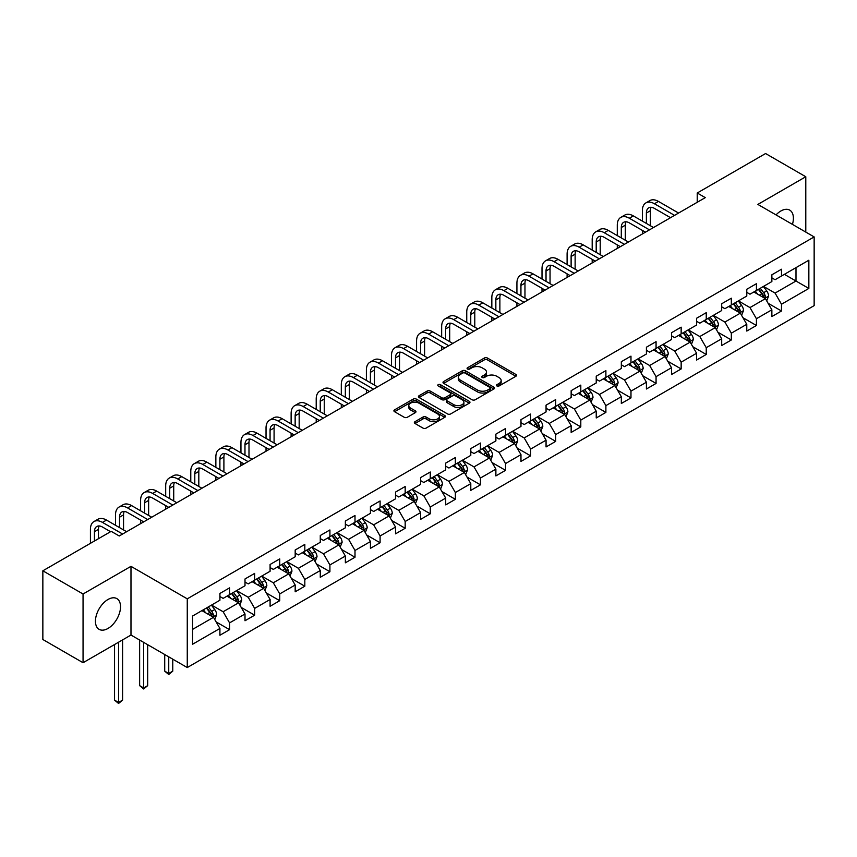 <?xml version="1.0" encoding="UTF-8"?>
<svg xmlns="http://www.w3.org/2000/svg" width="857" height="857" viewBox="0 0 857 857"><rect width="100%" height="100%" fill="white"/><g stroke="black" fill="none" stroke-linecap="round" stroke-linejoin="round"><path stroke-width="1.29" d="M496.899 385.961A1.564 0.9 0 0 0 499.106 385.961L515.882 376.277A2.228 1.286 0 0 0 516.535 375.366A2.228 1.286 0 0 0 515.882 374.455L487.462 358.055A2.228 1.286 0 0 0 484.301 358.055L467.536 367.739A1.564 0.9 0 0 0 467.076 368.371A1.564 0.9 0 0 0 467.536 369.013A1.564 0.9 0 0 0 469.743 369.013L471.918 367.76A7.145 4.124 0 0 1 482.02 367.76L484.387 369.121A7.145 4.124 0 0 1 486.476 372.045A7.145 4.124 0 0 1 484.387 374.959L482.212 376.212A1.564 0.9 0 0 0 481.752 376.844A1.564 0.9 0 0 0 482.212 377.487A1.564 0.9 0 0 0 484.419 377.487L486.594 376.234A7.145 4.124 0 0 1 496.696 376.234L499.063 377.605A7.145 4.124 0 0 1 501.152 380.519A7.145 4.124 0 0 1 499.063 383.433L496.899 384.686A1.564 0.9 0 0 0 496.439 385.329A1.564 0.9 0 0 0 496.899 385.961L496.899 384.686M107.982 628.46A17.74 10.241 120 0 0 119.573 612.83A17.74 10.241 120 0 0 116.852 598.615A17.74 10.241 120 0 0 107.982 599.493A17.74 10.241 120 0 0 96.391 615.122A17.74 10.241 120 0 0 99.112 629.338A17.74 10.241 120 0 0 107.982 628.46M792.436 224.373A17.74 10.241 120 0 0 789.726 210.126A17.74 10.241 120 0 0 780.856 211.004A17.74 10.241 120 0 0 776.035 214.903M415.002 421.665A2.228 1.286 0 0 0 414.349 422.576A2.228 1.286 0 0 0 415.002 423.487L422.983 428.093A2.228 1.286 0 0 0 426.133 428.093L444.762 417.338A2.228 1.286 0 0 0 445.415 416.427A2.228 1.286 0 0 0 444.762 415.516L416.352 399.105A2.228 1.286 0 0 0 413.192 399.105L394.563 409.86A2.228 1.286 0 0 0 393.909 410.771A2.228 1.286 0 0 0 394.563 411.692L404.193 417.252A2.228 1.286 0 0 0 407.354 417.252L415.324 412.646A2.228 1.286 0 0 0 415.977 411.735A2.228 1.286 0 0 0 415.324 410.824L410.546 408.061A5.967 3.449 0 0 1 408.8 405.629A5.967 3.449 0 0 1 412.485 402.436A5.967 3.449 0 0 1 418.987 403.186L437.702 413.985A5.967 3.449 0 0 1 439.448 416.427A5.967 3.449 0 0 1 435.763 419.609A5.967 3.449 0 0 1 429.25 418.869L426.133 417.059A2.228 1.286 0 0 0 422.983 417.059L415.002 421.665L415.002 423.487M130.982 566.338L83.054 594.008L42.85 570.805L42.85 639.504L83.054 662.718L130.982 635.048L187.265 667.549L187.265 598.839L130.982 566.338L130.982 635.048M805.784 232.086L805.784 176.746L757.867 204.416L814.15 236.918L187.265 598.839M805.784 176.746L765.58 153.532L697.234 192.996L697.234 202.284M42.85 570.805L111.196 531.34L119.241 535.979L705.279 197.635L697.234 192.996M472.068 399.748A2.228 1.286 0 0 0 475.228 399.748L493.857 388.992A2.228 1.286 0 0 0 494.51 388.082A2.228 1.286 0 0 0 493.857 387.171L465.437 370.77A2.228 1.286 0 0 0 462.287 370.77L443.658 381.526A2.228 1.286 0 0 0 443.005 382.436A2.228 1.286 0 0 0 443.658 383.347L472.068 399.748M438.838 386.303A1.564 0.9 0 0 1 440.423 386.518L440.423 384.664L469.304 401.344A2.228 1.286 0 0 1 469.957 402.254A2.228 1.286 0 0 1 469.304 403.165L450.686 413.92A2.228 1.286 0 0 1 447.525 413.92L419.105 397.519L427.086 392.945L427.086 391.092L419.105 395.688A2.228 1.286 0 0 0 418.452 396.609A2.228 1.286 0 0 0 419.105 397.519L419.105 395.688M427.086 392.945A2.228 1.286 0 0 1 430.235 392.945L430.235 391.092A2.228 1.286 0 0 0 427.086 391.092M430.235 391.092L441.762 397.744A2.228 1.286 0 0 0 444.922 397.744L450.204 394.691A2.228 1.286 0 0 0 450.857 393.781A2.228 1.286 0 0 0 450.204 392.87L438.216 385.939A1.564 0.9 0 0 1 437.756 385.307A1.564 0.9 0 0 1 438.72 384.472A1.564 0.9 0 0 1 440.423 384.664M187.265 667.549L814.15 305.628L814.15 236.918M216.135 621.914L229.569 629.67L229.569 622.889L245.006 613.976L245.006 620.757L254.647 615.187L254.647 608.406L270.094 599.493L270.094 606.274L279.736 600.693L279.736 593.922L295.183 585.01L295.183 591.78L304.824 586.209L304.824 579.439L320.272 570.526L320.272 577.297L329.913 571.726L329.913 564.956L345.36 556.032L345.36 562.813L355.002 557.243L355.002 550.462L370.438 541.549L370.438 548.33L380.09 542.76L380.09 535.979L395.527 527.066L395.527 533.847L405.179 528.276L405.179 521.495L420.616 512.582L420.616 519.363L430.268 513.793L430.268 507.012L445.704 498.099L445.704 504.88L455.356 499.31L455.356 492.529L470.793 483.616L470.793 490.397L480.445 484.826L480.445 478.045L495.882 469.133L495.882 475.914L505.534 470.332L505.534 463.562L520.97 454.649L520.97 461.42L530.622 455.849L530.622 449.079L546.059 440.166L546.059 446.936L555.711 441.366L555.711 434.595L571.148 425.672L571.148 432.453L580.8 426.882L580.8 420.101L596.236 411.189L596.236 417.97L605.888 412.399L605.888 405.618L621.325 396.705L621.325 403.486L630.977 397.916L630.977 391.135L646.414 382.222L646.414 389.003L656.066 383.433L656.066 376.652L671.502 367.739L671.502 374.52L681.154 368.949L681.154 362.168L696.591 353.255L696.591 360.036L706.243 354.466L706.243 347.685L721.68 338.772L721.68 345.542L731.332 339.972L731.332 333.202L746.768 324.289L746.768 331.059L756.42 325.489L756.42 318.718L771.857 309.805L771.857 316.576L781.498 311.005L781.498 304.235L808.847 288.445L808.847 260.217L795.982 267.652L795.982 281.021L808.847 288.445M229.569 629.67L219.917 635.241L219.917 628.46L192.579 644.239L192.579 616.022L219.917 600.232L219.917 593.451L229.569 587.881L229.569 594.662L245.006 585.749L245.006 578.968L254.647 573.397L254.647 580.178L270.094 571.265L270.094 564.484L279.736 558.914L279.736 565.695L295.183 556.782L295.183 550.001L304.824 544.431L304.824 551.212L320.272 542.299L320.272 535.518L329.913 529.947L329.913 536.728L345.36 527.816L345.36 521.035L355.002 515.464L355.002 522.245L370.438 513.322L370.438 506.551L380.09 500.981L380.09 507.751L395.527 498.838L395.527 492.068L405.179 486.497L405.179 493.268L420.616 484.355L420.616 477.574L430.268 472.003L430.268 478.784L445.704 469.872L445.704 463.091L455.356 457.52L455.356 464.301L470.793 455.388L470.793 448.607L480.445 443.037L480.445 449.818L495.882 440.905L495.882 434.124L505.534 428.554L505.534 435.335L520.97 426.422L520.97 419.641L530.622 414.07L530.622 420.851L546.059 411.938L546.059 405.157L555.711 399.587L555.711 406.368L571.148 397.455L571.148 390.674L580.8 385.104L580.8 391.874L596.236 382.961L596.236 376.191L605.888 370.62L605.888 377.391L621.325 368.478L621.325 361.708L630.977 356.137L630.977 362.907L646.414 353.995L646.414 347.214L656.066 341.643L656.066 348.424L671.502 339.511L671.502 332.73L681.154 327.16L681.154 333.941L696.591 325.028L696.591 318.247L706.243 312.676L706.243 319.457L721.68 310.545L721.68 303.764L731.332 298.193L731.332 304.974L746.768 296.061L746.768 289.28L756.42 283.71L756.42 290.491L771.857 281.578L771.857 274.797L781.498 269.227L781.498 276.008L808.847 260.217M226.987 596.151L238.567 602.835L223.131 611.748L211.55 605.063M219.917 596.515L223.131 598.379L229.569 594.662M223.131 611.748L229.569 622.889M238.567 602.835L245.006 613.976M252.076 581.667L263.656 588.352L248.219 597.265L236.639 590.58M245.006 582.032L248.219 583.896L254.647 580.178M248.219 597.265L254.647 608.406M263.656 588.352L270.094 599.493M277.165 567.184L288.745 573.869L273.308 582.781L261.728 576.097M270.094 567.548L273.308 569.412L279.736 565.695M273.308 582.781L279.736 593.922M288.745 573.869L295.183 585.01M302.253 552.69L313.833 559.375L298.397 568.298L286.816 561.603M295.183 553.065L298.397 554.918L304.824 551.212M298.397 568.298L304.824 579.439M313.833 559.375L320.272 570.526M327.342 538.207L338.922 544.891L323.485 553.804L311.905 547.12M320.272 538.582L323.485 540.435L329.913 536.728M323.485 553.804L329.913 564.956M338.922 544.891L345.36 556.032M352.431 523.723L364.011 530.408L348.574 539.321L336.994 532.636M345.36 524.098L348.574 525.952L355.002 522.245M348.574 539.321L355.002 550.462M364.011 530.408L370.438 541.549M377.519 509.24L389.099 515.925L373.663 524.838L362.083 518.153M370.438 509.615L373.663 511.468L380.09 507.751M373.663 524.838L380.09 535.979M389.099 515.925L395.527 527.066M402.608 494.757L414.188 501.441L398.751 510.354L387.171 503.67M395.527 495.132L398.751 496.985L405.179 493.268M398.751 510.354L405.179 521.495M414.188 501.441L420.616 512.582M427.697 480.274L439.277 486.958L423.84 495.871L412.26 489.186M420.616 480.648L423.84 482.502L430.268 478.784M423.84 495.871L430.268 507.012M439.277 486.958L445.704 498.099M452.785 465.79L464.365 472.475L448.929 481.388L437.349 474.703M445.704 466.154L448.929 468.018L455.356 464.301M448.929 481.388L455.356 492.529M464.365 472.475L470.793 483.616M477.874 451.307L489.454 457.992L474.017 466.904L462.437 460.22M470.793 451.671L474.017 453.535L480.445 449.818M474.017 466.904L480.445 478.045M489.454 457.992L495.882 469.133M502.963 436.824L514.543 443.508L499.095 452.421L487.526 445.736M495.882 437.188L499.095 439.052L505.534 435.335M499.095 452.421L505.534 463.562M514.543 443.508L520.97 454.649M528.051 422.33L539.631 429.014L524.184 437.938L512.615 431.242M520.97 422.705L524.184 424.558L530.622 420.851M524.184 437.938L530.622 449.079M539.631 429.014L546.059 440.166M553.14 407.846L564.72 414.531L549.273 423.444L537.693 416.759M546.059 408.221L549.273 410.075L555.711 406.368M549.273 423.444L555.711 434.595M564.72 414.531L571.148 425.672M578.229 393.363L589.809 400.048L574.361 408.96L562.781 402.276M571.148 393.738L574.361 395.591L580.8 391.874M574.361 408.96L580.8 420.101M589.809 400.048L596.236 411.189M603.317 378.88L614.887 385.564L599.45 394.477L587.87 387.793M596.236 379.255L599.45 381.108L605.888 377.391M599.45 394.477L605.888 405.618M614.887 385.564L621.325 396.705M628.406 364.396L639.975 371.081L624.539 379.994L612.959 373.309M621.325 364.771L624.539 366.625L630.977 362.907M624.539 379.994L630.977 391.135M639.975 371.081L646.414 382.222M653.484 349.913L665.064 356.598L649.627 365.51L638.047 358.826M646.414 350.277L649.627 352.141L656.066 348.424M649.627 365.51L656.066 376.652M665.064 356.598L671.502 367.739M678.573 335.43L690.153 342.114L674.716 351.027L663.136 344.343M671.502 335.794L674.716 337.658L681.154 333.941M674.716 351.027L681.154 362.168M690.153 342.114L696.591 353.255M703.661 320.947L715.241 327.631L699.805 336.544L688.225 329.859M696.591 321.311L699.805 323.175L706.243 319.457M699.805 336.544L706.243 347.685M715.241 327.631L721.68 338.772M728.75 306.452L740.33 313.148L724.893 322.061L713.313 315.376M721.68 306.827L724.893 308.691L731.332 304.974M724.893 322.061L731.332 333.202M740.33 313.148L746.768 324.289M753.839 291.969L765.419 298.654L749.982 307.577L738.402 300.882M746.768 292.344L749.982 294.197L756.42 290.491M749.982 307.577L756.42 318.718M765.419 298.654L771.857 309.805M784.401 274.336L795.982 281.021L775.071 293.083L763.491 286.399M771.857 277.861L775.071 279.714L781.498 276.008M775.071 293.083L781.498 304.235M83.054 594.008L83.054 662.718M192.579 629.392L213.479 617.319L201.898 610.634M213.479 617.319L219.917 628.46M768.076 303.26L781.498 311.005M742.987 317.743L756.42 325.489M717.898 332.227L731.332 339.972M692.81 346.71L706.243 354.466M667.721 361.193L681.154 368.949M642.632 375.677L656.066 383.433M617.543 390.16L630.977 397.916M592.455 404.643L605.888 412.399M567.366 419.127L580.8 426.882M542.277 433.621L555.711 441.366M517.189 448.104L530.622 455.849M492.1 462.587L505.534 470.332M467.022 477.07L480.445 484.826M441.933 491.554L455.356 499.31M416.845 506.037L430.268 513.793M391.756 520.52L405.179 528.276M366.667 535.004L380.09 542.76M341.579 549.487L355.002 557.243M316.49 563.981L329.913 571.726M291.401 578.464L304.824 586.209M266.313 592.948L279.736 600.693M241.224 607.431L254.647 615.187M497.521 386.186L499.063 385.296A7.145 4.124 0 0 0 501.152 382.372L501.152 380.519M486.476 372.045L486.476 373.898A7.145 4.124 0 0 1 484.387 376.812L482.834 377.712M515.882 374.455L515.882 376.277L487.462 359.908A2.228 1.286 0 0 0 484.301 359.908L468.158 369.228M493.825 389.014L465.437 372.624A2.228 1.286 0 0 0 462.287 372.624L443.69 383.358M489.904 388.724A1.564 0.9 0 0 0 490.365 388.082A1.564 0.9 0 0 0 489.904 387.45L464.965 373.041A1.564 0.9 0 0 0 462.759 373.041L460.466 374.37A7.145 4.124 0 0 0 458.377 377.284A7.145 4.124 0 0 0 460.466 380.197L477.52 390.042A7.145 4.124 0 0 0 487.622 390.042L489.904 388.724L489.904 390.578A1.564 0.9 0 0 0 490.365 389.935L490.365 388.082M458.377 377.284L458.377 379.137A7.145 4.124 0 0 0 460.466 382.061L460.466 380.197M489.904 390.578L487.622 391.895A7.145 4.124 0 0 1 477.52 391.895L460.466 382.061M430.235 392.945L441.762 399.598A2.228 1.286 0 0 0 444.922 399.598L450.204 396.545A2.228 1.286 0 0 0 450.857 395.634L450.857 393.781M440.423 386.518L469.282 403.186M453.717 404.643A5.967 3.449 0 0 0 460.23 405.393A5.967 3.449 0 0 0 463.916 402.212A5.967 3.449 0 0 0 462.169 399.769L455.57 395.966A2.228 1.286 0 0 0 452.421 395.966L447.129 399.019A2.228 1.286 0 0 0 446.476 399.93A2.228 1.286 0 0 0 447.129 400.84L453.717 404.643L453.717 406.507A5.967 3.449 0 0 0 460.23 407.246A5.967 3.449 0 0 0 463.916 404.065L463.916 402.212M446.476 399.93L446.476 401.783A2.228 1.286 0 0 0 447.129 402.694L447.129 400.84M453.717 406.507L447.129 402.694M439.448 416.427L439.448 418.28A5.967 3.449 0 0 1 435.763 421.473A5.967 3.449 0 0 1 429.25 420.723L426.133 418.923A2.228 1.286 0 0 0 422.983 418.923L415.034 423.508M408.8 405.629L408.8 407.482A5.967 3.449 0 0 0 410.546 409.925L410.546 408.061M415.291 412.656L410.546 409.925M444.729 417.359L416.352 400.969A2.228 1.286 0 0 0 413.192 400.969L394.595 411.703M766.694 300.861L768.6 296.04A6.031 3.482 -120 0 0 766.683 290.909L763.362 286.474M757.577 294.133L755.317 291.123M764.487 298.118L765.355 296.297A6.031 3.482 -120 0 0 763.63 292.676L760.309 288.241M758.799 289.109L762.484 294.026A3.074 1.768 60 0 1 763.041 294.958L765.355 296.297M758.381 289.355L761.691 293.79A6.031 3.482 60 0 1 763.426 297.411M642.364 221.106L642.364 210.715A17.054 9.845 60 0 1 645.889 202.905L649.917 200.581A17.054 9.845 60 0 1 658.444 201.427L678.573 213.05M645.889 202.905A17.054 9.845 60 0 1 654.427 203.752L674.555 215.375M670.538 217.689L654.427 208.39A11.377 6.567 -120 0 0 648.738 207.823A11.377 6.567 -120 0 0 646.382 213.029L646.382 223.431M651.116 207.298A11.377 6.567 -120 0 0 650.399 210.715L650.399 225.755M642.364 233.961L642.364 230.394M741.605 315.344L743.512 310.523A6.031 3.482 -120 0 0 741.594 305.392L738.273 300.957M732.489 308.616L730.228 305.606M739.398 312.601L740.266 310.78A6.031 3.482 -120 0 0 738.541 307.16L735.22 302.725M733.71 303.592L737.395 308.509A3.074 1.768 60 0 1 737.952 309.441L740.266 310.78M733.292 303.839L736.613 308.274A6.031 3.482 60 0 1 738.338 311.894M716.516 329.827L718.423 325.007A6.031 3.482 -120 0 0 716.506 319.875L713.185 315.451M707.4 323.1L705.14 320.09M714.309 327.085L715.177 325.264A6.031 3.482 -120 0 0 713.452 321.643L710.132 317.208M708.621 318.086L712.306 322.993A3.074 1.768 60 0 1 712.863 323.925L715.177 325.264M708.203 318.322L711.524 322.757A6.031 3.482 60 0 1 713.249 326.378M617.276 235.6L617.276 225.198A17.054 9.845 60 0 1 620.8 217.389L624.828 215.064A17.054 9.845 60 0 1 633.355 215.91L653.484 227.534M620.8 217.389A17.054 9.845 60 0 1 629.338 218.235L649.467 229.858M645.45 232.183L629.338 222.874A11.377 6.567 -120 0 0 623.65 222.317A11.377 6.567 -120 0 0 621.293 227.512L621.293 237.914M626.028 221.792A11.377 6.567 -120 0 0 625.31 225.198L625.31 240.239M617.276 248.444L617.276 244.877M592.187 250.083L592.187 239.681A17.054 9.845 60 0 1 595.722 231.872L599.739 229.547A17.054 9.845 60 0 1 608.266 230.394L628.406 242.017M595.722 231.872A17.054 9.845 60 0 1 604.249 232.718L624.378 244.341M620.361 246.666L604.249 237.357A11.377 6.567 -120 0 0 598.561 236.8A11.377 6.567 -120 0 0 596.204 242.006L596.204 252.397M600.939 236.275A11.377 6.567 -120 0 0 600.221 239.681L600.221 254.722M592.187 262.928L592.187 259.36M691.428 344.31L693.345 339.49A6.031 3.482 -120 0 0 691.417 334.359L688.096 329.934M682.311 337.583L680.062 334.573M689.221 341.579L690.089 339.747A6.031 3.482 -120 0 0 688.364 336.126L685.043 331.691M683.532 332.57L687.218 337.487A3.074 1.768 60 0 1 687.775 338.419L690.089 339.747M683.115 332.805L686.436 337.24A6.031 3.482 60 0 1 688.16 340.861M666.339 358.794L668.256 353.973A6.031 3.482 -120 0 0 666.328 348.842L663.007 344.418M657.223 352.066L654.973 349.056M664.132 356.062L665 354.23A6.031 3.482 -120 0 0 663.275 350.609L659.954 346.174M658.444 347.053L662.129 351.97A3.074 1.768 60 0 1 662.686 352.902L665 354.23M658.026 347.289L661.347 351.724A6.031 3.482 60 0 1 663.072 355.344M641.25 373.277L643.168 368.467A6.031 3.482 -120 0 0 641.24 363.325L637.919 358.901M632.134 366.55L629.884 363.539M639.043 370.545L639.911 368.724A6.031 3.482 -120 0 0 638.186 365.093L634.866 360.668M633.355 361.536L637.04 366.453A3.074 1.768 60 0 1 637.597 367.385L639.911 368.724M632.937 361.783L636.258 366.207A6.031 3.482 60 0 1 637.983 369.838M567.098 264.567L567.098 254.165A17.054 9.845 60 0 1 570.633 246.355L574.651 244.031A17.054 9.845 60 0 1 583.178 244.877L603.317 256.5M570.633 246.355A17.054 9.845 60 0 1 579.161 247.202L599.289 258.825M595.272 261.149L579.161 251.84A11.377 6.567 -120 0 0 573.472 251.283A11.377 6.567 -120 0 0 571.116 256.489L571.116 266.881M575.85 250.758A11.377 6.567 -120 0 0 575.133 254.165L575.133 269.205M567.098 277.411L567.098 273.844M542.01 279.05L542.01 268.648A17.054 9.845 60 0 1 545.545 260.839L549.562 258.525A17.054 9.845 60 0 1 558.089 259.36L578.229 270.994M545.545 260.839A17.054 9.845 60 0 1 554.072 261.685L574.201 273.308M570.184 275.633L554.072 266.323A11.377 6.567 -120 0 0 548.384 265.766A11.377 6.567 -120 0 0 546.027 270.973L546.027 281.375M550.762 265.242A11.377 6.567 -120 0 0 550.044 268.648L550.044 283.688M542.01 291.894L542.01 288.338M516.921 293.533L516.921 283.131A17.054 9.845 60 0 1 520.456 275.322L524.473 273.008A17.054 9.845 60 0 1 533 273.844L553.14 285.477M520.456 275.322A17.054 9.845 60 0 1 528.983 276.168L549.112 287.791M545.095 290.116L528.983 280.817A11.377 6.567 -120 0 0 523.295 280.25A11.377 6.567 -120 0 0 520.938 285.456L520.938 295.858M525.673 279.725A11.377 6.567 -120 0 0 524.966 283.131L524.966 298.172M516.921 306.388L516.921 302.821M616.162 387.771L618.079 382.95A6.031 3.482 -120 0 0 616.151 377.819L612.83 373.384M607.045 381.033L604.796 378.023M613.955 385.029L614.823 383.208A6.031 3.482 -120 0 0 613.098 379.576L609.777 375.152M608.266 376.019L611.952 380.937A3.074 1.768 60 0 1 612.509 381.868L614.823 383.208M607.849 376.266L611.17 380.69A6.031 3.482 60 0 1 612.894 384.322M491.832 308.017L491.832 297.615A17.054 9.845 60 0 1 495.367 289.805L499.385 287.491A17.054 9.845 60 0 1 507.912 288.338L528.051 299.961M495.367 289.805A17.054 9.845 60 0 1 503.895 290.652L524.023 302.275M520.006 304.599L503.895 295.301A11.377 6.567 -120 0 0 498.206 294.733A11.377 6.567 -120 0 0 495.849 299.939L495.849 310.341M500.584 294.208A11.377 6.567 -120 0 0 499.877 297.615L499.877 312.655M491.832 320.872L491.832 317.304M591.073 402.254L592.99 397.434A6.031 3.482 -120 0 0 591.062 392.302L587.741 387.867M581.957 395.516L579.707 392.506M588.866 399.512L589.734 397.691A6.031 3.482 -120 0 0 588.009 394.059L584.688 389.635M583.178 390.503L586.863 395.42A3.074 1.768 60 0 1 587.42 396.352L589.734 397.691M582.76 390.749L586.081 395.173A6.031 3.482 60 0 1 587.806 398.805M466.744 322.5L466.744 312.098A17.054 9.845 60 0 1 470.279 304.299L474.296 301.975A17.054 9.845 60 0 1 482.823 302.821L502.963 314.444M470.279 304.299A17.054 9.845 60 0 1 478.806 305.135L498.935 316.769M494.918 319.083L478.806 309.784A11.377 6.567 -120 0 0 473.118 309.216A11.377 6.567 -120 0 0 470.761 314.423L470.761 324.824M475.496 308.691A11.377 6.567 -120 0 0 474.789 312.098L474.789 327.149M466.744 335.355L466.744 331.788M565.984 416.738L567.902 411.917A6.031 3.482 -120 0 0 565.974 406.786L562.653 402.351M556.868 410.01L554.618 407M563.788 413.995L564.645 412.174A6.031 3.482 -120 0 0 562.92 408.543L559.6 404.118M558.089 404.986L561.774 409.903A3.074 1.768 60 0 1 562.331 410.835L564.645 412.174M557.671 405.232L560.992 409.667A6.031 3.482 60 0 1 562.717 413.288M441.655 336.983L441.655 326.592A17.054 9.845 60 0 1 445.19 318.783L449.207 316.458A17.054 9.845 60 0 1 457.734 317.304L477.874 328.927M445.19 318.783A17.054 9.845 60 0 1 453.717 319.629L473.857 331.252M469.829 333.566L453.717 324.267A11.377 6.567 -120 0 0 448.029 323.7A11.377 6.567 -120 0 0 445.672 328.906L445.672 339.308M450.407 323.175A11.377 6.567 -120 0 0 449.7 326.592L449.7 341.632M441.655 349.838L441.655 346.271M540.896 431.221L542.813 426.4A6.031 3.482 -120 0 0 540.885 421.269L537.564 416.834M531.779 424.494L529.53 421.483M538.699 428.479L539.556 426.657A6.031 3.482 -120 0 0 537.832 423.037L534.511 418.602M533 419.469L536.686 424.386A3.074 1.768 60 0 1 537.243 425.318L539.556 426.657M532.583 419.716L535.904 424.151A6.031 3.482 60 0 1 537.628 427.772M416.566 351.466L416.566 341.075A17.054 9.845 60 0 1 420.101 333.266L424.119 330.941A17.054 9.845 60 0 1 432.646 331.788L452.785 343.411M420.101 333.266A17.054 9.845 60 0 1 428.629 334.112L448.768 345.735M444.74 348.049L428.629 338.751A11.377 6.567 -120 0 0 422.94 338.183A11.377 6.567 -120 0 0 420.583 343.389L420.583 353.791M425.318 337.658A11.377 6.567 -120 0 0 424.611 341.075L424.611 356.116M416.566 364.321L416.566 360.754M515.807 445.704L517.724 440.884A6.031 3.482 -120 0 0 515.796 435.752L512.475 431.317M506.691 438.977L504.441 435.967M513.611 442.962L514.468 441.141A6.031 3.482 -120 0 0 512.743 437.52L509.422 433.085M507.912 433.953L511.597 438.87A3.074 1.768 60 0 1 512.154 439.802L514.468 441.141M507.494 434.199L510.815 438.634A6.031 3.482 60 0 1 512.54 442.255M391.478 365.96L391.478 355.559A17.054 9.845 60 0 1 395.013 347.749L399.03 345.425A17.054 9.845 60 0 1 407.557 346.271L427.697 357.894M395.013 347.749A17.054 9.845 60 0 1 403.54 348.595L423.679 360.219M419.651 362.543L403.54 353.234A11.377 6.567 -120 0 0 397.852 352.677A11.377 6.567 -120 0 0 395.495 357.872L395.495 368.274M400.23 352.152A11.377 6.567 -120 0 0 399.523 355.559L399.523 370.599M391.478 378.805L391.478 375.237M490.718 460.188L492.636 455.367A6.031 3.482 -120 0 0 490.707 450.236L487.397 445.811M481.602 453.46L479.352 450.45M488.522 457.445L489.379 455.624A6.031 3.482 -120 0 0 487.654 452.003L484.334 447.568M482.823 448.447L486.508 453.353A3.074 1.768 60 0 1 487.065 454.296L489.379 455.624M482.405 448.682L485.726 453.117A6.031 3.482 60 0 1 487.451 456.738M366.389 380.444L366.389 370.042A17.054 9.845 60 0 1 369.924 362.232L373.941 359.908A17.054 9.845 60 0 1 382.468 360.754L402.608 372.377M369.924 362.232A17.054 9.845 60 0 1 378.451 363.079L398.591 374.702M394.563 377.026L378.451 367.717A11.377 6.567 -120 0 0 372.763 367.16A11.377 6.567 -120 0 0 370.406 372.367L370.406 382.758M375.141 366.635A11.377 6.567 -120 0 0 374.434 370.042L374.434 385.082M366.389 393.288L366.389 389.721M465.63 474.671L467.547 469.85A6.031 3.482 -120 0 0 465.619 464.719L462.309 460.295M456.513 467.943L454.264 464.933M463.433 471.939L464.29 470.107A6.031 3.482 -120 0 0 462.566 466.487L459.245 462.052M457.734 462.93L461.42 467.847A3.074 1.768 60 0 1 461.977 468.779L464.29 470.107M457.317 463.166L460.637 467.601A6.031 3.482 60 0 1 462.362 471.221M341.3 394.927L341.3 384.525A17.054 9.845 60 0 1 344.835 376.716L348.853 374.391A17.054 9.845 60 0 1 357.38 375.237L377.519 386.861M344.835 376.716A17.054 9.845 60 0 1 353.363 377.562L373.502 389.185M369.474 391.51L353.363 382.201A11.377 6.567 -120 0 0 347.674 381.644A11.377 6.567 -120 0 0 345.328 386.85L345.328 397.241M350.052 381.119A11.377 6.567 -120 0 0 349.345 384.525L349.345 399.566M341.3 407.771L341.3 404.215M440.541 489.154L442.458 484.334A6.031 3.482 -120 0 0 440.53 479.202L437.22 474.778M431.425 482.427L429.175 479.417M438.345 486.422L439.202 484.591A6.031 3.482 -120 0 0 437.477 480.97L434.156 476.535M432.646 477.413L436.331 482.33A3.074 1.768 60 0 1 436.888 483.262L439.202 484.591M432.228 477.649L435.549 482.084A6.031 3.482 60 0 1 437.274 485.705M316.212 409.41L316.212 399.008A17.054 9.845 60 0 1 319.747 391.199L323.764 388.885A17.054 9.845 60 0 1 332.302 389.721L352.431 401.355M319.747 391.199A17.054 9.845 60 0 1 328.274 392.045L348.413 403.668M344.385 405.993L328.274 396.684A11.377 6.567 -120 0 0 322.586 396.127A11.377 6.567 -120 0 0 320.239 401.333L320.239 411.735M324.964 395.602A11.377 6.567 -120 0 0 324.257 399.008L324.257 414.049M316.212 422.255L316.212 418.698M415.452 503.637L417.37 498.828A6.031 3.482 -120 0 0 415.452 493.686L412.131 489.261M406.347 496.91L404.086 493.9M413.256 500.906L414.113 499.085A6.031 3.482 -120 0 0 412.388 495.453L409.068 491.029M407.557 491.897L411.242 496.814A3.074 1.768 60 0 1 411.799 497.746L414.113 499.085M407.139 492.143L410.46 496.567A6.031 3.482 60 0 1 412.185 500.199M291.123 423.894L291.123 413.492A17.054 9.845 60 0 1 294.658 405.682L298.675 403.368A17.054 9.845 60 0 1 307.213 404.215L327.342 415.838M294.658 405.682A17.054 9.845 60 0 1 303.185 406.529L323.325 418.152M319.297 420.476L303.185 411.178A11.377 6.567 -120 0 0 297.497 410.61A11.377 6.567 -120 0 0 295.151 415.816L295.151 426.218M299.875 410.085A11.377 6.567 -120 0 0 299.168 413.492L299.168 428.532M291.123 436.749L291.123 433.181M390.374 518.131L392.281 513.311A6.031 3.482 -120 0 0 390.363 508.18L387.043 503.745M381.258 511.393L378.998 508.383M388.167 515.389L389.024 513.568A6.031 3.482 -120 0 0 387.3 509.936L383.979 505.512M382.479 506.38L386.153 511.297A3.074 1.768 60 0 1 386.711 512.229L389.024 513.568M382.051 506.626L385.371 511.051A6.031 3.482 60 0 1 387.096 514.682M266.034 438.377L266.034 427.975A17.054 9.845 60 0 1 269.569 420.166L273.587 417.852A17.054 9.845 60 0 1 282.124 418.698L302.253 430.321M269.569 420.166A17.054 9.845 60 0 1 278.097 421.012L298.236 432.635M294.219 434.96L278.097 425.661A11.377 6.567 -120 0 0 272.419 425.093A11.377 6.567 -120 0 0 270.062 430.3L270.062 440.702M274.786 424.569A11.377 6.567 -120 0 0 274.079 427.975L274.079 443.015M266.034 451.232L266.034 447.665M365.286 532.615L367.192 527.794A6.031 3.482 -120 0 0 365.275 522.663L361.954 518.228M356.169 525.877L353.909 522.866M363.079 529.872L363.936 528.051A6.031 3.482 -120 0 0 362.211 524.42L358.901 519.995M357.39 520.863L361.065 525.78A3.074 1.768 60 0 1 361.622 526.712L363.936 528.051M356.962 521.11L360.283 525.534A6.031 3.482 60 0 1 362.008 529.165M240.946 452.86L240.946 442.458A17.054 9.845 60 0 1 244.481 434.66L248.509 432.335A17.054 9.845 60 0 1 257.036 433.181L277.165 444.804M244.481 434.66A17.054 9.845 60 0 1 253.008 435.495L273.147 447.129M269.13 449.443L253.008 440.144A11.377 6.567 -120 0 0 247.33 439.577A11.377 6.567 -120 0 0 244.973 444.783L244.973 455.185M249.708 439.052A11.377 6.567 -120 0 0 248.991 442.458L248.991 457.509M240.946 465.715L240.946 462.148M340.197 547.098L342.104 542.277A6.031 3.482 -120 0 0 340.186 537.146L336.865 532.711M331.081 540.371L328.82 537.36M337.99 544.356L338.847 542.535A6.031 3.482 -120 0 0 337.122 538.914L333.812 534.479M332.302 535.346L335.976 540.264A3.074 1.768 60 0 1 336.533 541.196L338.847 542.535M331.873 535.593L335.194 540.028A6.031 3.482 60 0 1 336.919 543.649M215.857 467.344L215.857 456.952A17.054 9.845 60 0 1 219.392 449.143L223.42 446.818A17.054 9.845 60 0 1 231.947 447.665L252.076 459.288M219.392 449.143A17.054 9.845 60 0 1 227.919 449.989L248.059 461.612M244.041 463.926L227.919 454.628A11.377 6.567 -120 0 0 222.242 454.06A11.377 6.567 -120 0 0 219.885 459.266L219.885 469.668M224.62 453.535A11.377 6.567 -120 0 0 223.902 456.952L223.902 471.993M215.857 480.199L215.857 476.631M315.108 561.581L317.015 556.761A6.031 3.482 -120 0 0 315.097 551.629L311.777 547.195M305.992 554.854L303.732 551.844M312.901 558.839L313.769 557.018A6.031 3.482 -120 0 0 312.034 553.397L308.724 548.962M307.213 549.83L310.887 554.747A3.074 1.768 60 0 1 311.455 555.679L313.769 557.018M306.785 550.076L310.105 554.511A6.031 3.482 60 0 1 311.83 558.132M190.779 481.827L190.779 471.436A17.054 9.845 60 0 1 194.303 463.626L198.331 461.302A17.054 9.845 60 0 1 206.858 462.148L226.987 473.771M194.303 463.626A17.054 9.845 60 0 1 202.83 464.473L222.97 476.096M218.953 478.41L202.83 469.111A11.377 6.567 -120 0 0 197.153 468.543A11.377 6.567 -120 0 0 194.796 473.75L194.796 484.151M199.531 468.018A11.377 6.567 -120 0 0 198.813 471.436L198.813 486.476M190.779 494.682L190.779 491.115M290.02 576.065L291.926 571.244A6.031 3.482 -120 0 0 290.009 566.113L286.688 561.678M280.903 569.337L278.643 566.327M287.813 573.322L288.68 571.501A6.031 3.482 -120 0 0 286.956 567.88L283.635 563.445M282.124 564.313L285.799 569.23A3.074 1.768 60 0 1 286.367 570.162L288.68 571.501M281.707 564.559L285.017 568.994A6.031 3.482 60 0 1 286.741 572.615M165.69 496.321L165.69 485.919A17.054 9.845 60 0 1 169.215 478.11L173.243 475.785A17.054 9.845 60 0 1 181.77 476.631L201.898 488.254M169.215 478.11A17.054 9.845 60 0 1 177.742 478.956L197.881 490.579M193.864 492.904L177.742 483.594A11.377 6.567 -120 0 0 172.064 483.037A11.377 6.567 -120 0 0 169.707 488.244L169.707 498.635M174.442 482.512A11.377 6.567 -120 0 0 173.725 485.919L173.725 500.959M165.69 509.165L165.69 505.598M264.931 590.548L266.838 585.727A6.031 3.482 -120 0 0 264.92 580.596L261.599 576.172M255.815 583.821L253.554 580.81M262.724 587.806L263.592 585.984A6.031 3.482 -120 0 0 261.867 582.364L258.546 577.929M257.036 578.807L260.721 583.713A3.074 1.768 60 0 1 261.278 584.656L263.592 585.984M256.618 579.043L259.928 583.478A6.031 3.482 60 0 1 261.653 587.099M168.743 656.858L168.743 673.473L172.76 671.149L172.76 659.172M172.76 671.149L168.743 674.502L164.715 671.149L164.715 654.534M164.715 671.149L168.743 673.473L168.743 674.502M140.602 510.804L140.602 500.402A17.054 9.845 60 0 1 144.126 492.593L148.154 490.268A17.054 9.845 60 0 1 156.681 491.115L176.81 502.738M144.126 492.593A17.054 9.845 60 0 1 152.664 493.439L172.793 505.062M168.775 507.387L152.664 498.078A11.377 6.567 -120 0 0 146.975 497.521A11.377 6.567 -120 0 0 144.619 502.727L144.619 513.118M149.354 496.996A11.377 6.567 -120 0 0 148.636 500.402L148.636 515.443M140.602 523.648L140.602 520.081M239.842 605.031L241.749 600.211A6.031 3.482 -120 0 0 239.831 595.079L236.511 590.655M230.726 598.304L228.465 595.294M237.635 602.3L238.503 600.468A6.031 3.482 -120 0 0 236.778 596.847L233.458 592.412M231.947 593.29L235.632 598.207A3.074 1.768 60 0 1 236.189 599.139L238.503 600.468M231.529 593.526L234.839 597.961A6.031 3.482 60 0 1 236.575 601.582M143.655 642.364L143.655 687.957L147.672 685.643L147.672 644.689M147.672 685.643L143.655 688.985L139.637 685.643L139.637 640.05M139.637 685.643L143.655 687.957L143.655 688.985M115.513 525.287L115.513 514.886A17.054 9.845 60 0 1 119.037 507.076L123.065 504.752A17.054 9.845 60 0 1 131.592 505.598L151.721 517.221M119.037 507.076A17.054 9.845 60 0 1 127.575 507.922L147.704 519.546M143.687 521.87L127.575 512.561A11.377 6.567 -120 0 0 121.887 512.004A11.377 6.567 -120 0 0 119.53 517.21L119.53 527.601M124.265 511.479A11.377 6.567 -120 0 0 123.547 514.886L123.547 529.926M214.753 619.515L216.66 614.694A6.031 3.482 -120 0 0 214.743 609.563L211.422 605.138M205.637 612.787L203.377 609.777M212.547 616.783L213.414 614.951A6.031 3.482 -120 0 0 211.69 611.33L208.369 606.895M206.858 607.774L210.543 612.691A3.074 1.768 60 0 1 211.101 613.623L213.414 614.951M206.441 608.009L209.761 612.444A6.031 3.482 60 0 1 211.486 616.065M118.566 642.225L118.566 702.44L122.583 700.126L122.583 639.9M122.583 700.126L118.566 703.468L114.549 700.126L114.549 644.539M114.549 700.126L118.566 702.44L118.566 703.468M90.424 543.338L90.424 529.369A17.054 9.845 60 0 1 93.949 521.559L97.977 519.246A17.054 9.845 60 0 1 106.504 520.081L126.643 531.715M93.949 521.559A17.054 9.845 60 0 1 102.486 522.406L122.615 534.029M110.553 531.715L102.486 527.044A11.377 6.567 -120 0 0 96.798 526.487A11.377 6.567 -120 0 0 94.441 531.694L94.441 541.013M99.176 525.962A11.377 6.567 -120 0 0 98.459 529.369L98.459 538.689M499.063 385.296L499.063 383.433M482.212 377.487L482.212 376.212M484.387 376.812L484.387 374.959M467.536 369.013L467.536 367.739M484.301 359.908L484.301 358.055M487.462 359.908L487.462 358.055M443.658 383.347L443.658 381.526M462.287 372.624L462.287 370.77M465.437 372.624L465.437 370.77M493.857 388.992L493.857 387.171M477.52 391.895L477.52 390.042M487.622 391.895L487.622 390.042M441.762 399.598L441.762 397.744M444.922 399.598L444.922 397.744M450.204 396.545L450.204 394.691M469.304 403.165L469.304 401.344M422.983 418.923L422.983 417.059M426.133 418.923L426.133 417.059M429.25 420.723L429.25 418.869M415.324 412.646L415.324 410.824M394.563 411.692L394.563 409.86M413.192 400.969L413.192 399.105M416.352 400.969L416.352 399.105M444.762 417.338L444.762 415.516M764.83 298.311L768.568 296.158M763.63 292.676L766.683 290.909M759.334 295.151L761.691 293.79M658.444 201.427L654.427 203.752M650.399 210.715L646.382 213.029M739.741 312.794L743.48 310.641M738.541 307.16L741.594 305.392M734.245 309.634L736.613 308.274M714.652 327.288L718.391 325.124M713.452 321.643L716.506 319.875M709.168 324.117L711.524 322.757M633.355 215.91L629.338 218.235M625.31 225.198L621.293 227.512M608.266 230.394L604.249 232.718M600.221 239.681L596.204 242.006M689.564 341.772L693.302 339.608M688.364 336.126L691.417 334.359M684.079 338.601L686.436 337.24M664.475 356.255L668.214 354.091M663.275 350.609L666.328 348.842M658.99 353.084L661.347 351.724M639.386 370.738L643.125 368.574M638.186 365.093L641.24 363.325M633.901 367.567L636.258 366.207M583.178 244.877L579.161 247.202M575.133 254.165L571.116 256.489M558.089 259.36L554.072 261.685M550.044 268.648L546.027 270.973M533 273.844L528.983 276.168M524.966 283.131L520.938 285.456M614.298 385.222L618.036 383.068M613.098 379.576L616.151 377.819M608.813 382.051L611.17 380.69M507.912 288.338L503.895 290.652M499.877 297.615L495.849 299.939M589.209 399.705L592.948 397.552M588.009 394.059L591.062 392.302M583.724 396.534L586.081 395.173M482.823 302.821L478.806 305.135M474.789 312.098L470.761 314.423M564.12 414.188L567.859 412.035M562.92 408.543L565.974 406.786M558.635 411.028L560.992 409.667M457.734 317.304L453.717 319.629M449.7 326.592L445.672 328.906M539.032 428.671L542.77 426.518M537.832 423.037L540.885 421.269M533.547 425.511L535.904 424.151M432.646 331.788L428.629 334.112M424.611 341.075L420.583 343.389M513.943 443.165L517.682 441.001M512.743 437.52L515.796 435.752M508.458 439.995L510.815 438.634M407.557 346.271L403.54 348.595M399.523 355.559L395.495 357.872M488.854 457.649L492.593 455.485M487.654 452.003L490.707 450.236M483.369 454.478L485.726 453.117M382.468 360.754L378.451 363.079M374.434 370.042L370.406 372.367M463.766 472.132L467.504 469.968M462.566 466.487L465.619 464.719M458.281 468.961L460.637 467.601M357.38 375.237L353.363 377.562M349.345 384.525L345.328 386.85M438.677 486.615L442.416 484.451M437.477 480.97L440.53 479.202M433.192 483.444L435.549 482.084M332.302 389.721L328.274 392.045M324.257 399.008L320.239 401.333M413.588 501.099L417.327 498.935M412.388 495.453L415.452 493.686M408.103 497.928L410.46 496.567M307.213 404.215L303.185 406.529M299.168 413.492L295.151 415.816M388.5 515.582L392.238 513.429M387.3 509.936L390.363 508.18M383.015 512.411L385.371 511.051M282.124 418.698L278.097 421.012M274.079 427.975L270.062 430.3M363.411 530.065L367.15 527.912M362.211 524.42L365.275 522.663M357.926 526.894L360.283 525.534M257.036 433.181L253.008 435.495M248.991 442.458L244.973 444.783M338.322 544.549L342.072 542.395M337.122 538.914L340.186 537.146M332.837 541.388L335.194 540.028M231.947 447.665L227.919 449.989M223.902 456.952L219.885 459.266M313.244 559.032L316.983 556.879M312.034 553.397L315.097 551.629M307.749 555.872L310.105 554.511M206.858 462.148L202.83 464.473M198.813 471.436L194.796 473.75M288.156 573.526L291.894 571.362M286.956 567.88L290.009 566.113M282.66 570.355L285.017 568.994M181.77 476.631L177.742 478.956M173.725 485.919L169.707 488.244M263.067 588.009L266.806 585.845M261.867 582.364L264.92 580.596M257.571 584.838L259.928 583.478M156.681 491.115L152.664 493.439M148.636 500.402L144.619 502.727M237.978 602.492L241.717 600.328M236.778 596.847L239.831 595.079M232.483 599.322L234.839 597.961M131.592 505.598L127.575 507.922M123.547 514.886L119.53 517.21M212.89 616.976L216.628 614.812M211.69 611.33L214.743 609.563M207.394 613.805L209.761 612.444M106.504 520.081L102.486 522.406M98.459 529.369L94.441 531.694"/></g></svg>
